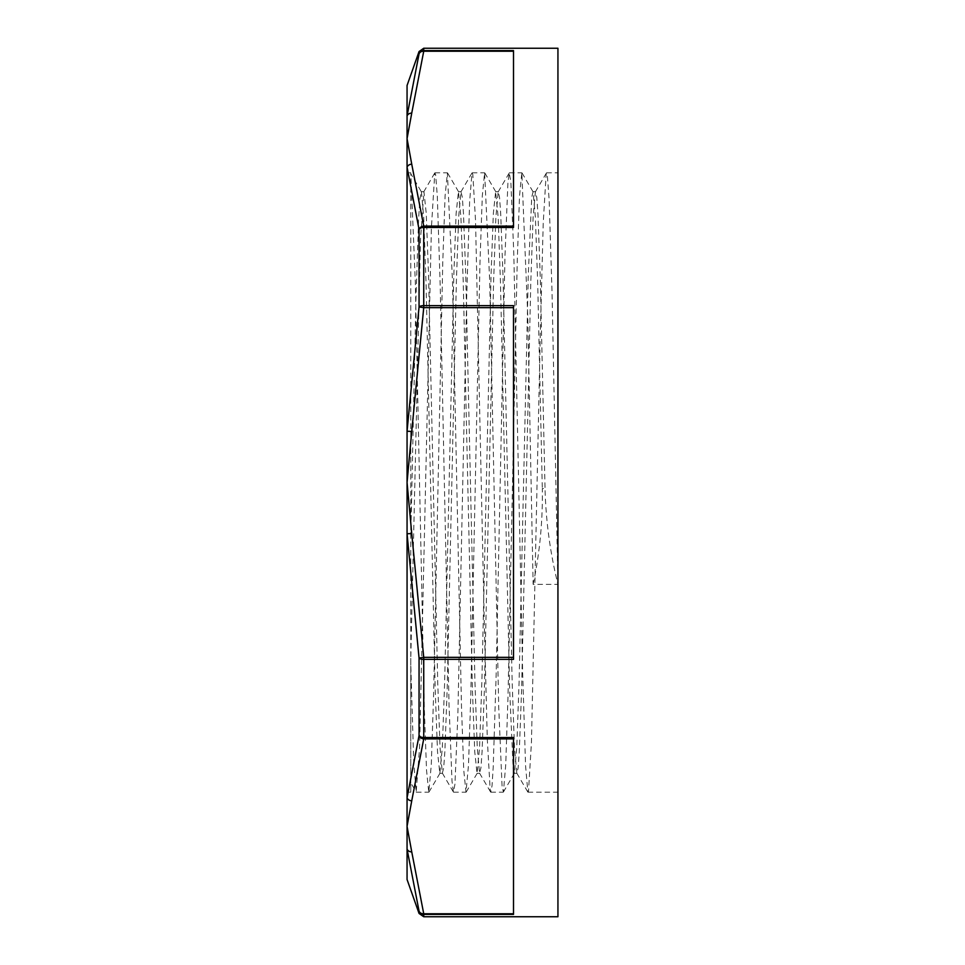 <?xml version="1.0" encoding="UTF-8"?>
<svg xmlns="http://www.w3.org/2000/svg" width="965" height="965" viewBox="0 0 965 965"><rect width="100%" height="100%" fill="white"/><g stroke="black" fill="none" stroke-linecap="round" stroke-linejoin="round"><path stroke-width="0.72" stroke-dasharray="4.83 3.62" d="M533.126 584.356C539.773 552.849 542.837 520.907 542.306 488.519L545.032 488.519C545.852 520.919 550.146 552.861 557.939 584.356L552.052 292.974L549.109 199.128L547.264 174.508L546.648 172.783L546.166 173.784L543.223 223.096L540.279 335.108L531.45 742.194L528.506 791.252L527.843 792.048L525.563 765.667L522.62 671.616L513.79 253.192L510.847 181.673L509.231 172.988L507.904 182.892L504.96 256.533L496.131 675.5L493.187 767.633L492.005 785.968L490.811 792.217L490.244 790.818L487.301 739.48L484.358 625.996L475.528 220.43L472.826 174.472L472.018 172.94L469.641 201.154L466.698 296.894L457.868 714.751L454.937 784.34L453.393 792.012L451.994 780.962L449.051 705.427L440.221 286.074L437.278 195.678L435.601 174.508L434.781 172.952L431.391 228.017L419.618 746.898L416.18 792.06L413.732 761.976L410.788 664.547L410.788 792.205L410.788 172.795L415.288 281.37L424.274 707.14L426.53 770.154L428.774 792.229L431.271 765.197L433.575 696.151L442.778 261.744L445.082 195.907L447.386 172.819L452.501 281.358L461.499 707.14L463.755 770.179L465.999 792.217L468.495 765.04L470.799 695.934L480.003 261.684L482.307 195.895L484.611 172.795L489.725 281.346L498.724 707.152L502.09 786.632L503.416 792.024L505.72 764.992L508.024 695.898L517.228 261.684L519.532 195.883L521.836 172.771L527.783 316.544L533.126 584.356L557.939 584.356L557.939 792.205L557.939 172.795L557.939 584.356M410.788 536.998L415.999 297.111L418.605 219.357L419.908 198.669L421.416 191.878L410.788 173.7L410.788 658.335L420.487 239.513L423.937 191.673L426.241 213.313L428.544 275.073L437.736 682.701L440.04 747.646L442.344 773.122L443.695 767.875L444.853 751.651L447.157 689.891L456.361 282.142L458.652 217.197L460.956 191.842L462.307 197.137L463.465 213.337L465.757 275.037L474.961 682.557L477.265 747.561L479.557 773.158L480.92 767.838L482.066 751.687L484.37 689.927L493.573 282.323L495.877 217.366L498.169 191.878L499.532 197.125L500.678 213.349L502.982 275.109L512.186 682.858L514.49 747.803L516.794 773.158L518.145 767.863L519.291 751.663L521.595 689.951L530.786 282.431L533.09 217.427L535.394 191.842L536.781 197.439L537.963 214.375L540.316 279.006L545.032 488.507M421.416 191.878L423.719 217.427L426.023 282.419L435.215 689.951L437.519 751.675L439.823 773.351L442.32 747.742L444.624 682.786L453.827 275.097L456.131 213.349L458.435 191.697L460.932 217.33L463.236 282.275L472.44 689.915L474.744 751.687L477.036 773.339L479.557 747.598L481.849 682.593L491.052 275.049L493.356 213.337L495.648 191.685L498.157 217.234L500.461 282.166L509.665 689.891L513.115 767.851L514.478 773.134L516.77 747.549L519.073 682.545L528.277 275.037L531.727 197.15L533.078 191.83L535.382 217.318L537.686 282.54L542.306 488.507M410.788 658.323L410.788 782.832L416.18 792.06M407.061 214.29L407.061 431.234L419.051 306.979L423.731 307.654L423.731 305.628L513.513 305.628L513.513 659.372L513.513 657.346L513.513 659.372L423.731 659.372L423.731 657.346L419.051 658.021L407.061 533.766L407.061 792.205L407.061 214.29M513.513 738.913L513.513 913.759L513.513 738.913L423.731 738.913L423.731 659.372A4.958 2.026 0 0 1 419.051 658.021L419.051 735.583A4.958 4.258 -163.9 0 0 423.731 738.913L411.741 800.817A4.958 4.294 5.2 0 1 407.061 797.826L419.051 735.583A4.958 2.919 180 0 0 423.731 737.525L513.513 737.525L513.513 914.398L513.513 913.759L513.513 914.398L423.731 914.398A4.958 4.934 0 0 1 419.051 911.105L407.061 849.091A4.958 4.294 174.8 0 0 411.741 851.866L423.731 913.759A4.958 4.258 -16.1 0 1 419.051 911.105L419.051 913.445M407.061 879.525L407.061 533.766L411.741 533.548L423.731 657.346L513.513 657.346L513.513 307.654L513.513 657.346M419.051 51.555L419.051 53.895A4.958 4.258 -163.9 0 1 423.731 51.241L411.741 113.134A4.958 4.294 5.2 0 0 407.061 115.909L419.051 53.895A4.958 4.934 180 0 1 423.731 50.602L513.513 50.602L513.513 227.475L513.513 226.087L513.513 227.475L423.731 227.475A4.958 2.919 0 0 0 419.051 229.417L407.061 167.174A4.958 4.294 174.8 0 1 411.741 164.183L423.731 226.087A4.958 4.258 -16.1 0 0 419.051 229.417L419.051 306.979A4.958 2.026 180 0 1 423.731 305.628L423.731 226.087L513.513 226.087L513.513 51.241L513.513 226.087M513.513 307.654L423.731 307.654L411.741 431.452L407.061 431.234L407.061 138.658L411.741 164.183M411.741 113.134L407.061 138.658L407.061 85.475M407.061 533.766L407.061 482.5L411.741 533.548M411.741 431.452L407.061 482.5L407.061 431.234M557.939 916.75L557.939 48.25M513.513 913.759L423.731 913.759L423.731 916.75M513.513 51.241L423.731 51.241L423.731 48.25M411.741 800.817L407.061 826.342L411.741 851.866M439.823 773.327L442.549 773.327M477.036 773.327L479.774 773.327M514.261 773.327L516.987 773.327M421.21 191.673L423.937 191.673M458.435 191.673L461.161 191.673M495.648 191.673L498.386 191.673M532.873 191.673L535.599 191.673M428.967 792.072L440.016 773.17M447.579 172.988L458.64 191.878M466.192 792.06L477.253 773.17M484.804 172.964L495.853 191.854M503.416 792.024L514.466 773.146M522.017 172.94L533.066 191.83M423.731 191.854L434.781 172.952M442.344 773.122L453.393 792.012M460.956 191.83L472.018 172.94M479.557 773.158L490.618 792.048M498.181 191.878L509.231 172.988M516.794 773.17L527.843 792.048M535.394 191.83L546.443 172.952M407.061 792.205L410.788 792.205M416.373 792.205L428.774 792.205M407.061 172.795L410.788 172.795M434.986 172.795L447.386 172.795M453.586 792.205L465.999 792.205M472.199 172.795L484.611 172.795M490.811 792.205L503.223 792.205M509.423 172.795L521.836 172.795M528.036 792.205L557.939 792.205M546.648 172.795L557.939 172.795"/><path stroke-width="1.45" d="M513.513 226.087L423.731 226.087L423.731 305.628A4.958 2.026 180 0 0 419.051 306.979L419.051 229.417A4.958 2.919 0 0 1 423.731 227.475L513.513 227.475L513.513 50.602L423.731 50.602L423.731 48.25L419.051 51.555L407.061 85.475L407.061 115.909A4.958 4.294 5.2 0 1 411.741 113.134L423.731 51.241A4.958 4.258 -163.9 0 0 419.051 53.895L407.061 115.909L407.061 167.174L419.051 229.417A4.958 4.258 -16.1 0 1 423.731 226.087L411.741 164.183A4.958 4.294 174.8 0 0 407.061 167.174L407.061 533.766L419.051 658.021L423.731 657.346L423.731 659.372L513.513 659.372L513.513 305.628L423.731 305.628L423.731 307.654L419.051 306.979L407.061 431.234L411.741 431.452L423.731 307.654L513.513 307.654M513.513 657.346L423.731 657.346L411.741 533.548L407.061 533.766L407.061 879.525L419.051 913.445L419.051 911.105A4.958 4.258 -16.1 0 0 423.731 913.759L411.741 851.866A4.958 4.294 174.8 0 1 407.061 849.091L419.051 911.105A4.958 4.934 -0 0 0 423.731 914.398L513.513 914.398L513.513 737.525L423.731 737.525L423.731 659.372A4.958 2.026 0 0 1 419.051 658.021L419.051 735.583L407.061 797.826A4.958 4.294 5.2 0 0 411.741 800.817L423.731 738.913A4.958 4.258 -163.9 0 1 419.051 735.583A4.958 2.919 180 0 0 423.731 737.525L423.731 738.913L513.513 738.913M407.061 431.234L407.061 533.766M411.741 533.548L407.061 482.5L411.741 431.452M411.741 164.183L407.061 138.658L411.741 113.134M513.513 51.241L423.731 51.241L423.731 50.602A4.958 4.934 180 0 0 419.051 53.895L419.051 51.555M423.731 48.25L557.939 48.25L557.939 916.75L423.731 916.75L423.731 913.759L513.513 913.759M411.741 851.866L407.061 826.342L411.741 800.817M419.051 913.445L423.731 916.75"/></g></svg>
